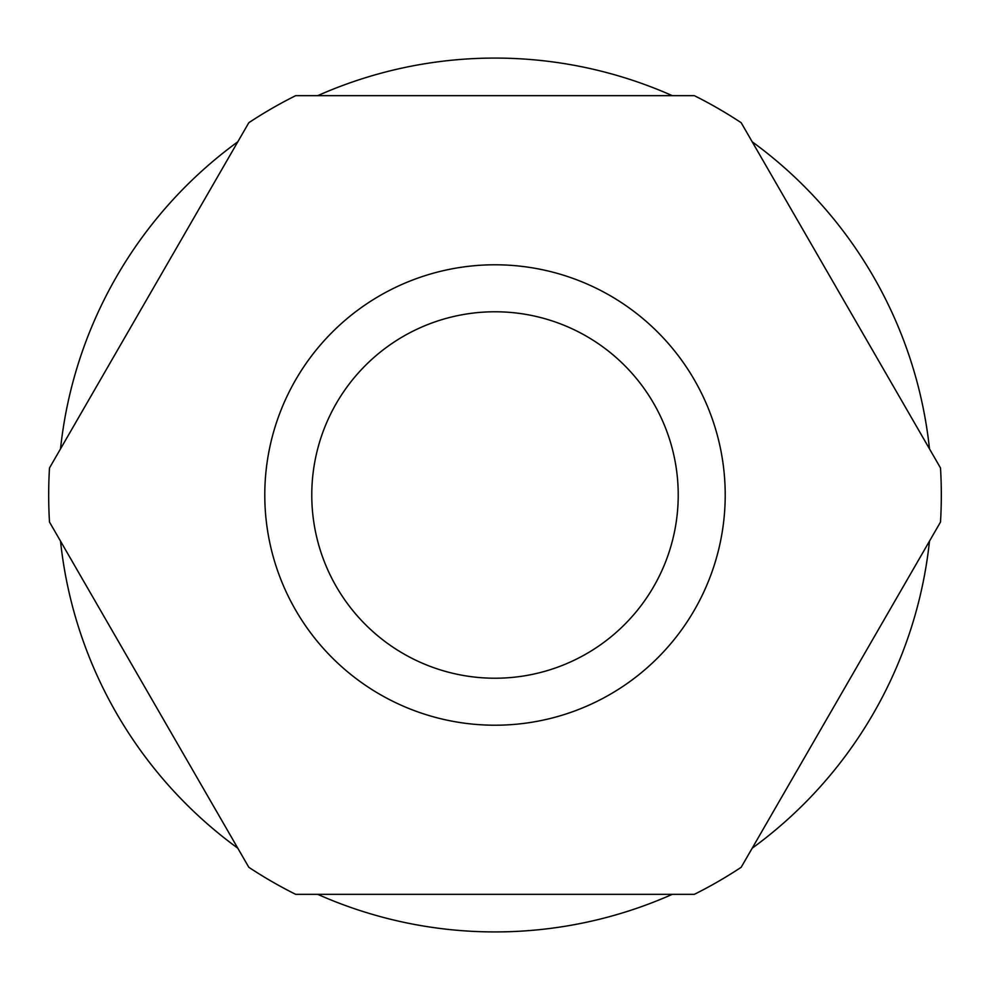 <?xml version="1.0" encoding="UTF-8"?>
<svg xmlns="http://www.w3.org/2000/svg" width="990" height="990" viewBox="0 0 990 990"><rect width="100%" height="100%" fill="white"/><g stroke="black" fill="none" stroke-linecap="round" stroke-linejoin="round"><path stroke-width="1.49" d="M317.716 894.341A436.924 436.924 0 0 0 672.284 894.341M752.19 848.207A436.924 436.924 0 0 0 929.486 541.134M929.486 448.866A436.924 436.924 0 0 0 752.19 141.793M672.284 95.659A436.924 436.924 0 0 0 317.716 95.659M495 311.776A183.224 183.224 0 0 0 311.776 495A183.224 183.224 0 0 0 495 678.224A183.224 183.224 0 0 0 678.224 495A183.224 183.224 0 0 0 495 311.776M495 264.788A230.212 230.212 0 0 0 264.788 495A230.212 230.212 0 0 0 495 725.212A230.212 230.212 0 0 0 725.212 495A230.212 230.212 0 0 0 495 264.788M694.324 95.659L295.676 95.659A446.317 446.317 0 0 0 248.824 122.71L49.5 467.948A446.317 446.317 0 0 0 49.5 522.052L248.824 867.29A446.317 446.317 0 0 0 295.676 894.341L694.324 894.341A446.317 446.317 0 0 0 741.176 867.29L940.5 522.052A446.317 446.317 0 0 0 940.5 467.948L741.176 122.71A446.317 446.317 0 0 0 694.324 95.659M237.81 141.793A436.924 436.924 0 0 0 60.514 448.866M60.514 541.134A436.924 436.924 0 0 0 237.81 848.207"/></g></svg>
